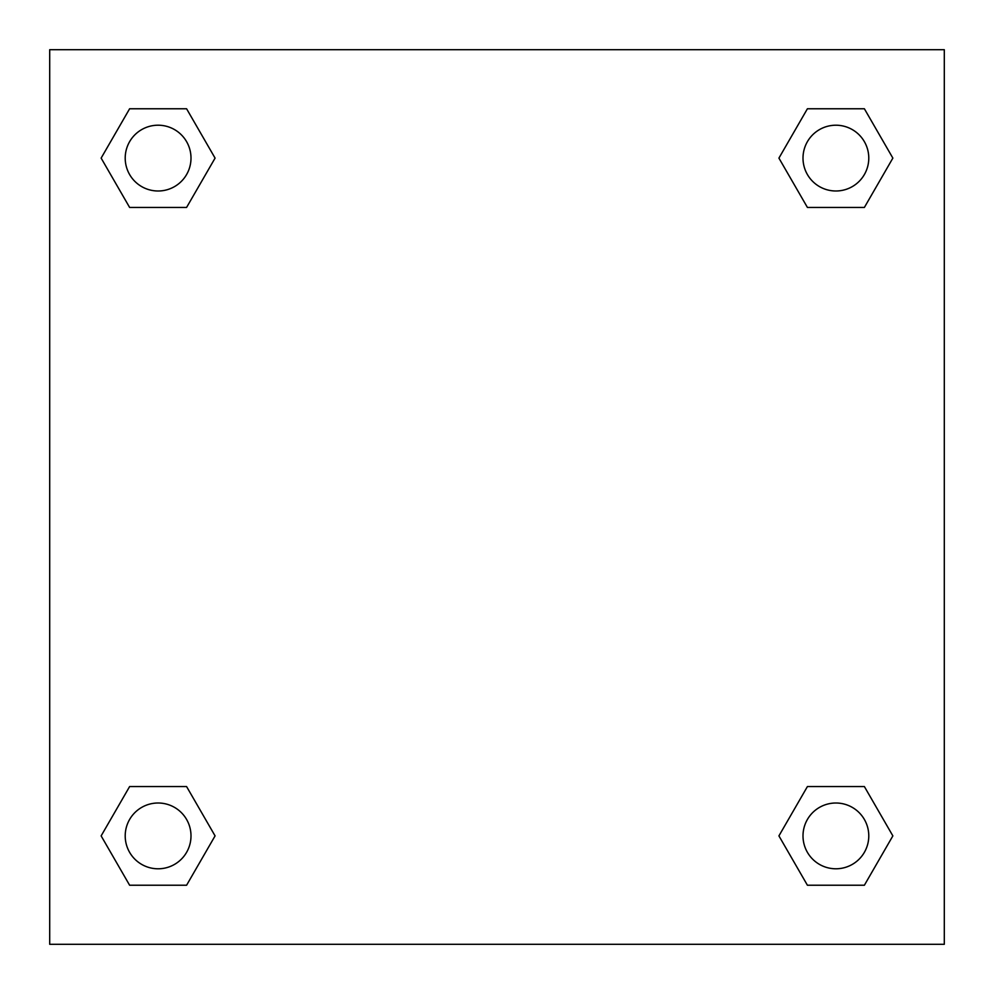 <?xml version="1.0" encoding="UTF-8"?>
<svg xmlns="http://www.w3.org/2000/svg" width="994" height="994" viewBox="0 0 994 994"><rect width="100%" height="100%" fill="white"/><g stroke="black" fill="none" stroke-linecap="round" stroke-linejoin="round"><path stroke-width="1.49" d="M944.3 49.7L49.7 49.7L49.7 944.3L944.3 944.3L944.3 49.7M807.414 786.565L778.923 835.892L807.414 786.565L864.382 786.565L807.414 786.565L864.382 786.565L892.861 835.892L864.382 885.232L807.414 885.232L864.382 885.232L807.414 885.232L778.923 835.892M129.618 786.565L101.139 835.892L129.618 786.565L186.586 786.565L129.618 786.565L186.586 786.565L215.077 835.892L186.586 885.232L129.618 885.232L186.586 885.232L129.618 885.232L101.139 835.892M129.618 108.768L101.139 158.108L129.618 108.768L186.586 108.768L129.618 108.768L186.586 108.768L215.077 158.108L186.586 207.435L129.618 207.435L186.586 207.435L129.618 207.435L101.139 158.108M864.382 207.435L892.861 158.108L864.382 207.435L807.414 207.435L864.382 207.435L807.414 207.435L778.923 158.108L807.414 108.768L778.923 158.108M807.414 108.768L864.382 108.768L807.414 108.768L864.382 108.768L892.861 158.108M868.781 835.892A32.889 32.889 0 0 0 819.454 807.414A32.889 32.889 0 0 0 819.454 864.382A32.889 32.889 0 0 0 868.781 835.892M190.997 835.892A32.889 32.889 0 0 0 141.657 807.414A32.889 32.889 0 0 0 141.657 864.382A32.889 32.889 0 0 0 190.997 835.892M868.781 158.108A32.889 32.889 0 0 0 819.454 129.618A32.889 32.889 0 0 0 819.454 186.586A32.889 32.889 0 0 0 868.781 158.108M190.997 158.108A32.889 32.889 0 0 0 141.657 129.618A32.889 32.889 0 0 0 141.657 186.586A32.889 32.889 0 0 0 190.997 158.108"/></g></svg>

